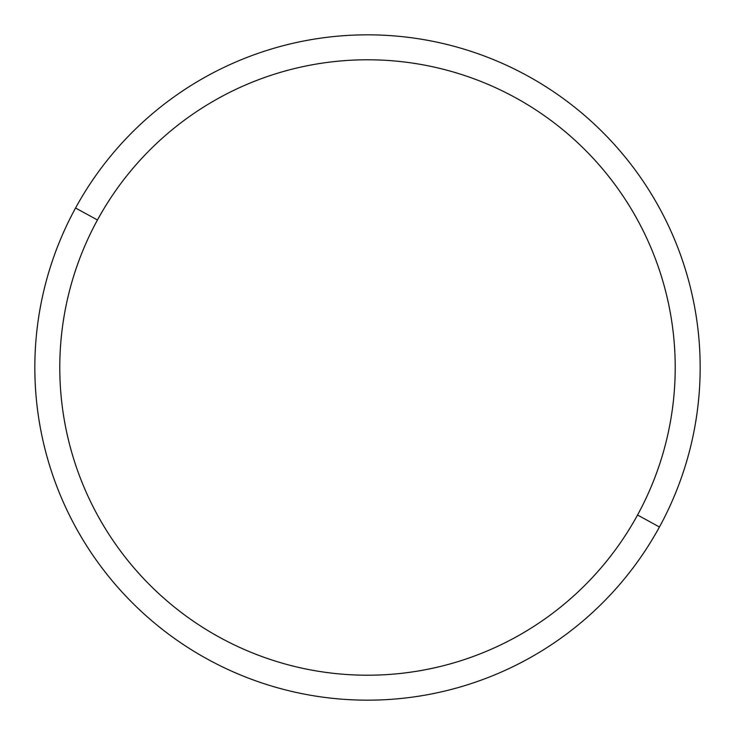 <?xml version="1.0" encoding="UTF-8"?>
<svg xmlns="http://www.w3.org/2000/svg" width="735" height="735" viewBox="0 0 735 735"><rect width="100%" height="100%" fill="white"/><g stroke="black" fill="none" stroke-linecap="round" stroke-linejoin="round"><path stroke-width="1.1" d="M659.442 526.986L637.548 515.024A307.717 307.717 0 0 0 515.024 97.452A307.717 307.717 0 0 0 97.452 219.976L75.558 208.014A332.661 332.661 0 0 1 526.986 75.558A332.661 332.661 0 0 1 659.442 526.986A332.661 332.661 0 0 1 208.014 659.442A332.661 332.661 0 0 1 75.558 208.014L97.452 219.976A307.717 307.717 0 0 0 219.976 637.548A307.717 307.717 0 0 0 637.548 515.024L659.442 526.986A332.661 332.661 0 0 0 526.986 75.558A332.661 332.661 0 0 0 75.558 208.014A332.661 332.661 0 0 0 208.014 659.442A332.661 332.661 0 0 0 659.442 526.986M637.548 515.024A307.717 307.717 0 0 1 219.976 637.548A307.717 307.717 0 0 1 97.452 219.976A307.717 307.717 0 0 1 515.024 97.452A307.717 307.717 0 0 1 637.548 515.024"/></g></svg>
